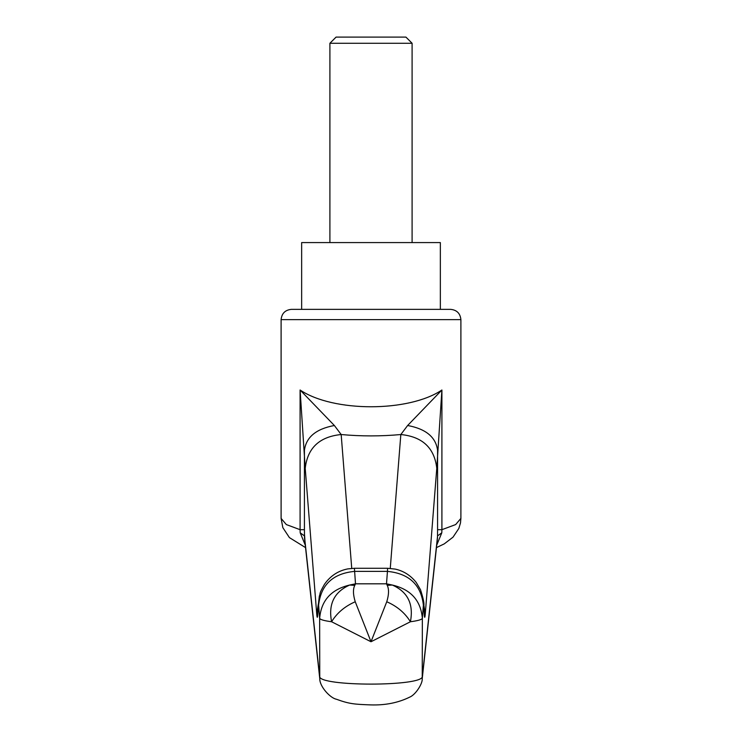 <?xml version="1.0" encoding="UTF-8"?>
<svg xmlns="http://www.w3.org/2000/svg" width="742" height="742" viewBox="0 0 742 742"><rect width="100%" height="100%" fill="white"/><g stroke="black" fill="none" stroke-linecap="round" stroke-linejoin="round"><path stroke-width="1.11" d="M371 37.1L405.93 37.1L412.098 43.268L329.902 43.268L336.07 37.1L371 37.1L346.078 37.1M440.349 309.358L440.349 242.578L301.651 242.578L301.651 309.358L291.402 309.358L450.617 309.358L291.374 309.358C285.169 309.98 281.737 313.412 281.107 319.635L460.893 319.635C460.263 313.412 456.831 309.98 450.626 309.358M422.133 309.358L371 309.358M281.107 319.635L281.107 518.408L286.338 524.575L300.093 529.686L304.424 529.686L304.526 538.145M355.242 601.753C344.854 606.297 336.97 612.966 331.591 621.75C324.087 620.748 320.108 619.598 319.654 618.309L318.615 605.166C318.466 603.487 318.337 604.109 318.207 607.049C317.743 617.808 317.251 620.099 316.723 613.94L305.222 468.332L300.093 390.004C333.149 412.348 408.851 412.348 441.907 390.004L436.778 468.332L425.277 613.94C424.749 620.099 424.257 617.808 423.793 607.049C423.663 604.109 423.534 603.487 423.385 605.166L422.346 618.309C421.901 619.598 417.922 620.748 410.409 621.75L371 641.747L331.591 621.75C328.187 604.183 334.215 591.949 349.668 585.039L355.501 583.815L354.75 585.373C352.895 589.213 353.053 594.667 355.242 601.753L371 641.747L386.758 601.753C397.146 606.297 405.03 612.966 410.409 621.75C413.786 604.118 407.757 591.884 392.332 585.039C410.799 589.408 420.807 600.501 422.346 618.309L422.235 678.642L437.492 538.052L437.576 529.686L441.907 529.686L455.671 524.566L460.893 518.398L460.893 319.635M354.75 585.373L349.668 585.039C331.201 589.408 321.193 600.501 319.654 618.309L319.765 678.652C319.579 686.647 330.32 698.101 336.339 699.214C349.501 704.019 354.379 704.279 370.638 704.9C385.219 705.382 398.259 702.785 409.769 697.1C415.659 694.716 422.764 683.475 422.235 678.642M387.25 585.373L392.332 585.039L386.499 583.815L387.25 585.373C389.105 589.213 388.947 594.676 386.758 601.753M390.264 568.381L400.828 434.534L407.627 425.509C425.899 428.885 435.879 437.159 437.576 450.338L437.576 529.686M407.627 425.509L441.907 390.004L441.907 529.686L441.796 532.812L436.713 545.166M305.222 468.332C307.522 447.955 319.496 436.695 341.172 434.534C361.057 436.352 380.943 436.352 400.828 434.534C422.504 436.695 434.478 447.955 436.778 468.332M423.728 604.415L425.277 613.94M424.118 611.603L423.793 607.049M386.499 583.815L387.445 571.377C409.111 573.529 421.094 584.798 423.385 605.166M318.615 605.166C320.906 584.798 332.889 573.529 354.555 571.377L387.445 571.377L387.593 568.279L354.407 568.279L355.501 583.815M305.287 545.166L300.204 532.812L300.093 529.686L300.093 390.004L334.373 425.509L341.172 434.534L351.736 568.381M304.424 529.686L304.424 450.338C306.121 437.159 316.101 428.885 334.373 425.509M316.723 613.94L318.272 604.415M318.207 607.049L317.882 611.603M300.204 532.812L304.405 535.854L319.654 676.426C318.568 686.665 423.432 686.665 422.346 676.426L437.594 535.854L441.796 532.812M386.461 583.815L355.539 583.815M305.157 544.025L304.415 533.127M329.902 43.268L329.902 242.578M412.098 43.268L412.098 242.578M423.775 605.583C424.452 604.016 423.367 598.748 420.538 589.788L416.216 582.451C410.669 575.44 403.685 570.988 395.263 569.105L387.593 568.279M354.407 568.279L347.868 568.882C338.139 570.765 330.338 575.922 324.449 584.334C318.299 595.288 320.98 591.995 319.329 596.225L318.225 605.583M305.546 547.615L289.417 537.607L282.841 527.645L281.107 518.445M460.893 518.398L460.494 522.906L458.834 528.462L453.019 537.162L444.245 543.877L436.454 547.615M304.508 538.052L319.765 678.642"/></g></svg>
